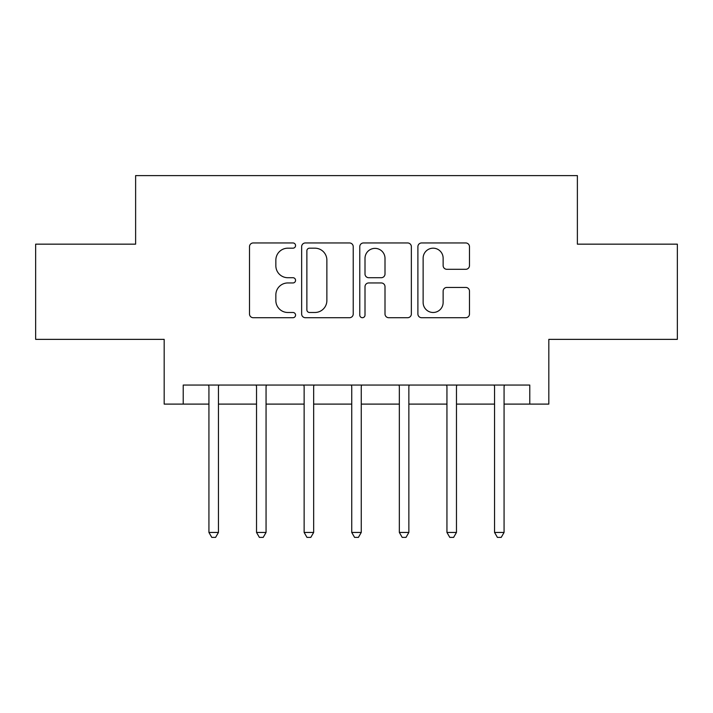<?xml version="1.0" encoding="UTF-8"?>
<svg xmlns="http://www.w3.org/2000/svg" width="713" height="713" viewBox="0 0 713 713"><rect width="100%" height="100%" fill="white"/><g stroke="black" fill="none" stroke-linecap="round" stroke-linejoin="round"><path stroke-width="1.07" d="M295.565 245.566A2.62 2.62 0 0 0 292.954 242.955L253.231 242.955A3.734 3.734 0 0 0 249.497 246.689L249.497 313.978A3.734 3.734 0 0 0 253.231 317.713L292.954 317.713A2.62 2.62 0 0 0 295.565 315.101A2.62 2.62 0 0 0 292.954 312.481L287.811 312.481A11.961 11.961 0 0 1 275.851 300.521L275.851 294.915A11.961 11.961 0 0 1 287.811 282.954L292.954 282.954A2.62 2.62 0 0 0 295.565 280.334A2.62 2.62 0 0 0 292.954 277.714L287.811 277.714A11.961 11.961 0 0 1 275.851 265.753L275.851 260.147A11.961 11.961 0 0 1 287.811 248.186L292.954 248.186A2.62 2.62 0 0 0 295.565 245.566M465.749 269.309A3.734 3.734 0 0 0 469.484 265.566L469.484 246.689A3.734 3.734 0 0 0 465.749 242.955L421.633 242.955A3.734 3.734 0 0 0 417.898 246.689L417.898 313.978A3.734 3.734 0 0 0 421.633 317.713L465.749 317.713A3.734 3.734 0 0 0 469.484 313.978L469.484 291.171A3.734 3.734 0 0 0 465.749 287.437L446.873 287.437A3.734 3.734 0 0 0 443.13 291.171L443.13 302.481A10 10 0 0 1 433.13 312.481A10 10 0 0 1 423.13 302.481L423.13 258.186A10 10 0 0 1 433.13 248.186A10 10 0 0 1 443.13 258.186L443.13 265.566A3.734 3.734 0 0 0 446.873 269.309L465.749 269.309M183.223 404.102L183.223 385.065L529.777 385.065L529.777 404.102L548.823 404.102L548.823 339.361L677.35 339.361L677.35 244.158L577.378 244.158L577.378 175.603L135.622 175.603L135.622 244.158L35.65 244.158L35.65 339.361L164.177 339.361L164.177 404.102L208.927 404.102M353.229 246.689A3.734 3.734 0 0 0 349.495 242.955L305.378 242.955A3.734 3.734 0 0 0 301.644 246.689L301.644 313.978A3.734 3.734 0 0 0 305.378 317.713L349.495 317.713A3.734 3.734 0 0 0 353.229 313.978L353.229 246.689M363.505 242.955L407.622 242.955A3.734 3.734 0 0 1 411.356 246.689L411.356 313.978A3.734 3.734 0 0 1 407.622 317.713L388.745 317.713A3.734 3.734 0 0 1 385.002 313.978L385.002 286.688A3.734 3.734 0 0 0 381.268 282.954L368.746 282.954A3.734 3.734 0 0 0 365.003 286.688L365.003 315.101A2.62 2.62 0 0 1 362.391 317.713A2.62 2.62 0 0 1 359.771 315.101L359.771 246.689A3.734 3.734 0 0 1 363.505 242.955M218.445 404.102L256.528 404.102M266.056 404.102L304.139 404.102M313.658 404.102L351.741 404.102M361.259 404.102L399.342 404.102M408.861 404.102L446.944 404.102M456.472 404.102L494.555 404.102M504.073 404.102L529.777 404.102M309.495 248.186A2.62 2.62 0 0 0 306.875 250.807L306.875 309.861A2.62 2.62 0 0 0 309.495 312.481L314.914 312.481A11.961 11.961 0 0 0 326.875 300.521L326.875 260.147A11.961 11.961 0 0 0 314.914 248.186L309.495 248.186M385.002 258.373A10 10 0 0 0 375.002 248.374A10 10 0 0 0 365.003 258.373L365.003 273.979A3.734 3.734 0 0 0 368.746 277.714L381.268 277.714A3.734 3.734 0 0 0 385.002 273.979L385.002 258.373M218.918 385.065L218.722 385.546A3.806 3.806 90.1 0 0 218.445 386.963L218.445 532.442L208.927 532.442L208.927 386.963A3.806 3.806 90.1 0 0 208.651 385.546L208.454 385.065M218.445 532.442L215.593 537.397L211.788 537.397L208.927 532.442M266.519 385.065L266.332 385.546A3.806 3.806 0 0 0 266.056 386.963L266.056 532.442L256.528 532.442L256.528 386.963A3.806 3.806 0 0 0 256.252 385.546L256.065 385.065M266.056 532.442L263.195 537.397L259.389 537.397L256.528 532.442M314.13 385.065L313.934 385.546A3.806 3.806 0 0 0 313.658 386.963L313.658 532.442L304.139 532.442L304.139 386.963A3.806 3.806 0 0 0 303.863 385.546L303.667 385.065M313.658 532.442L310.797 537.397L306.991 537.397L304.139 532.442M361.732 385.065L361.536 385.546A3.806 3.806 0 0 0 361.259 386.963L361.259 532.442L351.741 532.442L351.741 386.963A3.806 3.806 0 0 0 351.464 385.546L351.268 385.065M361.259 532.442L358.407 537.397L354.593 537.397L351.741 532.442M409.333 385.065L409.137 385.546A3.806 3.806 0 0 0 408.861 386.963L408.861 532.442L399.342 532.442L399.342 386.963A3.806 3.806 0 0 0 399.066 385.546L398.87 385.065M408.861 532.442L406.009 537.397L402.203 537.397L399.342 532.442M456.935 385.065L456.748 385.546A3.806 3.806 0 0 0 456.472 386.963L456.472 532.442L446.944 532.442L446.944 386.963A3.806 3.806 0 0 0 446.668 385.546L446.481 385.065M456.472 532.442L453.611 537.397L449.805 537.397L446.944 532.442M504.546 385.065L504.349 385.546A3.806 3.806 0 0 0 504.073 386.963L504.073 532.442L494.555 532.442L494.555 386.963A3.806 3.806 0 0 0 494.278 385.546L494.082 385.065M504.073 532.442L501.212 537.397L497.407 537.397L494.555 532.442"/></g></svg>
